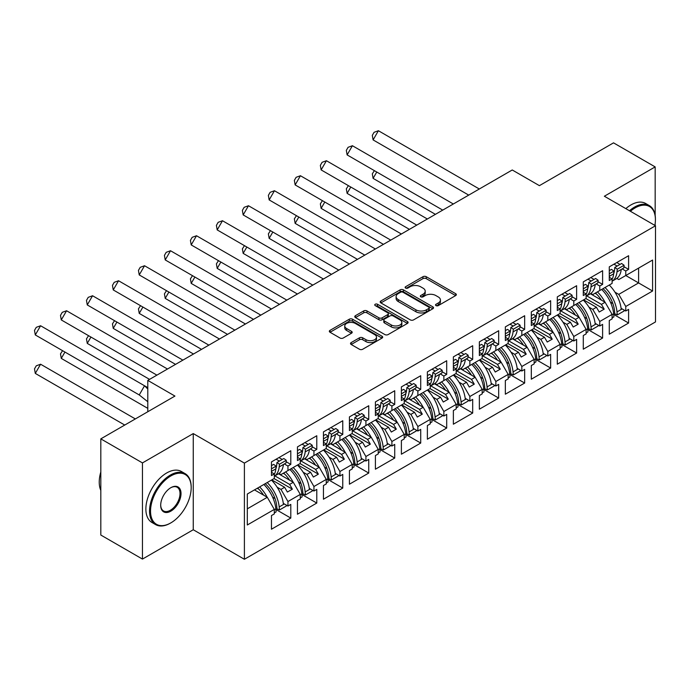 <?xml version="1.0" encoding="UTF-8"?>
<svg xmlns="http://www.w3.org/2000/svg" width="690" height="690" viewBox="0 0 690 690"><rect width="100%" height="100%" fill="white"/><g stroke="black" fill="none" stroke-linecap="round" stroke-linejoin="round"><path stroke-width="1.03" d="M436.002 305.601A1.621 0.932 0 0 0 438.297 305.601L455.667 295.579A2.312 1.337 0 0 0 456.34 294.63A2.312 1.337 0 0 0 455.667 293.69L426.239 276.699A2.312 1.337 0 0 0 422.961 276.699L405.591 286.73A1.621 0.932 0 0 0 405.116 287.385A1.621 0.932 0 0 0 405.591 288.049A1.621 0.932 0 0 0 407.885 288.049L410.127 286.747A7.4 4.269 0 0 1 420.598 286.747L423.048 288.161A7.4 4.269 0 0 1 425.213 291.189A7.4 4.269 0 0 1 423.048 294.207L420.797 295.501A1.621 0.932 0 0 0 420.322 296.165A1.621 0.932 0 0 0 420.797 296.829A1.621 0.932 0 0 0 423.091 296.829L425.333 295.527A7.4 4.269 0 0 1 435.804 295.527L438.254 296.942A7.4 4.269 0 0 1 440.418 299.969A7.4 4.269 0 0 1 438.254 302.988L436.002 304.281A1.621 0.932 0 0 0 435.528 304.946A1.621 0.932 0 0 0 436.002 305.601L436.002 304.281M655.164 215.504L655.164 166.902L613.522 142.856L539.399 185.653L512.247 169.982L147.789 380.397L147.789 411.749M655.164 225.561L655.164 223.465M142.459 559.081L193.26 529.748L193.26 433.579L142.459 462.912L142.459 559.081L100.818 535.043L100.818 438.866L174.941 396.069L147.789 380.397M142.459 462.912L100.818 438.866M351.184 342.585A2.312 1.337 0 0 0 350.511 343.525A2.312 1.337 0 0 0 351.184 344.474L359.447 349.244A2.312 1.337 0 0 0 362.716 349.244L382.01 338.1A2.312 1.337 0 0 0 382.683 337.16A2.312 1.337 0 0 0 382.01 336.211L352.581 319.22A2.312 1.337 0 0 0 349.304 319.22L330.018 330.363A2.312 1.337 0 0 0 329.337 331.304A2.312 1.337 0 0 0 330.018 332.252L339.989 338.005A2.312 1.337 0 0 0 343.258 338.005L351.512 333.244A2.312 1.337 0 0 0 352.193 332.295A2.312 1.337 0 0 0 351.512 331.355L346.57 328.5A6.184 3.571 0 0 1 344.759 325.973A6.184 3.571 0 0 1 348.579 322.67A6.184 3.571 0 0 1 355.315 323.446L374.687 334.633A6.184 3.571 0 0 1 376.498 337.16A6.184 3.571 0 0 1 372.686 340.455A6.184 3.571 0 0 1 365.942 339.678L362.716 337.815A2.312 1.337 0 0 0 359.447 337.815L351.184 342.585L351.184 344.474M193.26 433.579L244.398 463.102L655.5 225.759L655.5 321.928L244.398 559.271L244.398 463.102M655.164 166.902L604.362 196.236L655.5 225.759M410.291 319.884A2.312 1.337 0 0 0 413.56 319.884L432.854 308.74A2.312 1.337 0 0 0 433.536 307.8A2.312 1.337 0 0 0 432.854 306.852L403.426 289.86A2.312 1.337 0 0 0 400.157 289.86L380.863 301.004A2.312 1.337 0 0 0 380.19 301.944A2.312 1.337 0 0 0 380.863 302.893L410.291 319.884M375.869 305.955A1.621 0.932 0 0 1 377.508 306.188L377.508 304.264L407.436 321.531A2.312 1.337 0 0 1 408.109 322.48A2.312 1.337 0 0 1 407.436 323.42L388.142 334.564A2.312 1.337 0 0 1 384.865 334.564L355.436 317.572L355.436 315.684A2.312 1.337 0 0 0 354.764 316.624A2.312 1.337 0 0 0 355.436 317.572M355.436 315.684L363.699 310.914A2.312 1.337 0 0 1 366.968 310.914L378.905 317.805A2.312 1.337 0 0 0 382.174 317.805L387.651 314.64A2.312 1.337 0 0 0 388.323 313.7A2.312 1.337 0 0 0 387.651 312.76L375.222 305.584A1.621 0.932 0 0 1 374.748 304.92A1.621 0.932 0 0 1 375.748 304.057A1.621 0.932 0 0 1 377.508 304.264M289.627 469.597L292.37 468.01M274.896 475.902L289.627 484.406L293.285 482.293L278.544 473.78M315.606 454.589L318.357 453.002M300.875 460.903L315.606 469.407L319.272 467.285L304.531 458.772M341.593 439.59L344.345 438.003M326.862 445.895L341.593 454.4L345.259 452.286L330.519 443.774M367.58 424.591L370.332 423.005M352.849 430.896L367.58 439.401L371.246 437.279L356.506 428.775M393.567 409.584L396.31 407.997M378.836 415.889L393.567 424.393L397.233 422.28L382.484 413.767M419.546 394.585L422.297 392.998M404.823 400.89L419.546 409.394L423.212 407.281L408.471 398.768M445.533 379.578L448.284 377.991M430.802 385.882L445.533 394.387L449.199 392.274L434.459 383.761M471.52 364.579L474.272 362.992M456.789 370.884L471.52 379.388L475.186 377.275L460.446 368.762M497.507 349.571L500.259 347.993M482.776 355.885L497.507 364.389L501.173 362.267L486.433 353.763M523.494 334.572L526.237 332.985M508.763 340.877L523.494 349.382L527.16 347.268L512.411 338.755M549.473 319.574L552.224 317.987M534.75 325.878L549.473 334.383L553.139 332.261L538.398 323.757M575.46 304.566L578.211 302.979M560.729 310.871L575.46 319.375L579.126 317.262L564.386 308.749M601.447 289.567L604.198 287.98M586.716 295.872L601.447 304.376L605.113 302.263L590.373 293.75M579.126 317.262L586.12 329.38L573.795 336.496L566.801 324.378L570.466 322.264L557.641 314.856M561.746 344.448L576.624 353.038L576.624 339.385L573.795 341.015L573.795 336.496M576.624 353.038L557.304 364.191L557.304 350.537L560.133 348.899L560.133 344.379L547.808 351.503L540.813 339.385L544.479 337.263L531.654 329.863M535.759 359.447L550.646 368.037L550.646 354.384L547.808 356.023L547.808 351.503M550.646 368.037L531.317 379.198L531.317 365.536L534.155 363.906L534.155 359.387L521.83 366.502L514.826 354.384L518.492 352.271L505.666 344.862M509.772 374.446L524.659 383.045L524.659 369.383L521.83 371.022L521.83 366.502M524.659 383.045L505.339 394.197L505.339 380.544L508.168 378.905L508.168 374.385L495.843 381.501L488.848 369.383L492.505 367.27L479.679 359.87M483.785 389.453L498.672 398.044L498.672 384.39L495.843 386.021L495.843 381.501M498.672 398.044L479.352 409.204L479.352 395.543L482.181 393.912L482.181 389.393L469.856 396.509L462.861 384.39L466.526 382.277L453.701 374.868M457.798 404.452L472.685 413.051L472.685 399.389L469.856 401.028L469.856 396.509M472.685 413.051L453.365 424.203L453.365 410.55L456.193 408.911L456.193 404.392L443.868 411.507L436.873 399.389L440.539 397.276L427.714 389.867M431.819 419.46L446.697 428.05L446.697 414.397L443.868 416.027L443.868 411.507M446.697 428.05L427.377 439.202L427.377 425.549L430.215 423.919L430.215 419.399L417.881 426.515L410.886 414.397L414.552 412.275L401.727 404.875M405.832 434.459L420.719 443.049L420.719 429.396L417.881 431.034L417.881 426.515M420.719 443.049L401.39 454.21L401.39 440.556L404.228 438.918L404.228 434.398L391.903 441.514L384.899 429.396L388.565 427.283L375.74 419.874M379.845 449.457L394.732 458.057L394.732 444.403L391.903 446.033L391.903 441.514M394.732 458.057L375.412 469.209L375.412 455.555L378.241 453.916L378.241 449.397L365.916 456.513L358.921 444.403L362.586 442.281L349.752 434.881M353.858 464.465L368.745 473.055L368.745 459.402L365.916 461.041L365.916 456.513M368.745 473.055L349.425 484.216L349.425 470.554L352.254 468.924L352.254 464.405L339.929 471.52L332.934 459.402L336.599 457.289L323.774 449.88M327.871 479.464L342.757 488.063L342.757 474.401L339.929 476.04L339.929 471.52M342.757 488.063L323.438 499.215L323.438 485.562L326.267 483.923L326.267 479.403L313.941 486.519L306.947 474.401L310.612 472.288L297.787 464.879M301.892 494.471L316.779 503.062L316.779 489.408L313.941 491.039L313.941 486.519M316.779 503.062L297.45 514.223L297.45 500.561L300.288 498.93L300.288 494.411L287.954 501.527L280.959 489.408L284.625 487.287L271.8 479.886M275.905 509.47L290.792 518.069L290.792 504.407L287.954 506.046L287.954 501.527M290.792 518.069L271.463 529.221L271.463 515.568L274.301 513.929L274.301 509.41L247.313 524.986L247.313 494.023L274.301 478.446L274.301 473.927L271.463 475.557L271.463 461.903L290.792 450.743L290.792 464.405L287.954 466.035L287.954 470.554L300.288 463.439L300.288 458.919L297.45 460.558L297.45 446.896L316.779 435.744L316.779 449.397L313.941 451.036L313.941 455.555L326.267 448.44L326.267 443.92L323.438 445.55L323.438 431.897L342.757 420.745L342.757 434.398L339.929 436.028L339.929 440.548L352.254 433.432L352.254 428.913L349.425 430.551L349.425 416.898L368.745 405.737L368.745 419.391L365.916 421.029L365.916 425.549L378.241 418.433L378.241 413.914L375.412 415.544L375.412 401.891L394.732 390.738L394.732 404.392L391.903 406.031L391.903 410.55L404.228 403.434L404.228 398.906L401.39 400.545L401.39 386.892L420.719 375.731L420.719 389.393L417.881 391.023L417.881 395.543L430.215 388.427L430.215 383.907L427.377 385.546L427.377 371.884L446.697 360.732L446.697 374.385L443.868 376.024L443.868 380.544L456.193 373.428L456.193 368.909L453.365 370.539L453.365 356.885L472.685 345.724L472.685 359.387L469.856 361.017L469.856 365.536L482.181 358.421L482.181 353.901L479.352 355.54L479.352 341.878L498.672 330.726L498.672 344.379L495.843 346.018L495.843 350.537L508.168 343.422L508.168 338.902L505.339 340.532L505.339 326.879L524.659 315.727L524.659 329.38L521.83 331.01L521.83 335.538L534.155 328.414L534.155 323.895L531.317 325.533L531.317 311.88L550.646 300.719L550.646 314.381L547.808 316.011L547.808 320.531L560.133 313.415L560.133 308.896L557.304 310.535L557.304 296.873L576.624 285.72L576.624 299.374L573.795 301.012L573.795 305.532L586.12 298.416L586.12 293.897L583.292 295.527L583.292 281.874L602.611 270.713L602.611 284.375L599.783 286.005L599.783 290.524L612.108 283.409L612.108 278.889L609.279 280.528L609.279 266.866L628.599 255.714L628.599 269.367L625.77 271.006L625.77 275.526L652.585 260.044L652.585 291.007L625.77 306.489L618.775 294.371L638.595 282.926L638.595 268.117L652.585 260.044M613.712 314.442L628.599 323.032L628.599 309.379L625.77 311.009L625.77 306.489M628.599 323.032L609.279 334.193L609.279 320.531L612.108 318.901L612.108 314.381L599.783 321.497L592.788 309.379L596.453 307.257L583.628 299.857M587.725 329.44L602.611 338.04L602.611 324.378L599.783 326.016L599.783 321.497M602.611 338.04L583.292 349.192L583.292 335.538L586.12 333.9L586.12 329.38M287.954 470.554L280.959 474.599L279.002 473.461M277.147 487.209L280.959 489.408M284.625 487.287L287.376 492.048L292.37 489.167L289.627 484.406M293.285 482.293L300.288 494.411M313.941 455.555L306.947 459.592L304.989 458.462M303.134 472.202L306.947 474.401M310.612 472.288L313.363 477.049L318.357 474.159L315.606 469.407M319.272 467.285L326.267 479.403M339.929 440.548L332.934 444.593L330.976 443.463M329.121 457.203L332.934 459.402M336.599 457.289L339.342 462.05L344.345 459.161L341.593 454.4M345.259 452.286L352.254 464.405M365.916 425.549L358.921 429.585L356.954 428.456M355.109 442.195L358.921 444.403M362.586 442.281L365.329 447.042L370.332 444.162L367.58 439.401M371.246 437.279L378.241 449.397M391.903 410.55L384.899 414.587L382.941 413.457M381.087 427.196L384.899 429.396M388.565 427.283L391.316 432.044L396.31 429.154L393.567 424.393M397.233 422.28L404.228 434.398M417.881 395.543L410.886 399.588L408.929 398.449M407.074 412.189L410.886 414.397M414.552 412.275L417.303 417.036L422.297 414.155L419.546 409.394M423.212 407.281L430.215 419.399M443.868 380.544L436.873 384.58L434.916 383.45M433.061 397.19L436.873 399.389M440.539 397.276L443.291 402.037L448.284 399.148L445.533 394.387M449.199 392.274L456.193 404.392M469.856 365.536L462.861 369.581L460.894 368.443M459.048 382.191L462.861 384.39M466.526 382.277L469.269 387.03L474.272 384.149L471.52 379.388M475.186 377.275L482.181 389.393M495.843 350.537L488.848 354.574L486.881 353.444M485.036 367.184L488.848 369.383M492.505 367.27L495.256 372.031L500.259 369.15L497.507 364.389M501.173 362.267L508.168 374.385M521.83 335.538L514.826 339.575L512.868 338.445M511.014 352.185L514.826 354.384M518.492 352.271L521.243 357.032L526.237 354.143L523.494 349.382M527.16 347.268L534.155 359.387M547.808 320.531L540.813 324.567L538.856 323.438M537.001 337.177L540.813 339.385M544.479 337.263L547.23 342.024L552.224 339.144L549.473 334.383M553.139 332.261L560.133 344.379M573.795 305.532L566.801 309.569L564.843 308.439M562.988 322.178L566.801 324.378M570.466 322.264L573.218 327.026L578.211 324.136L575.46 319.375M599.783 290.524L592.788 294.57L590.821 293.431M588.975 307.179L592.788 309.379M596.453 307.257L599.196 312.018L604.198 309.137L601.447 304.376M605.113 302.263L612.108 314.381M652.585 291.007L625.77 275.526L618.775 279.562L616.808 278.432M614.954 292.172L618.775 294.371M193.26 529.748L244.398 559.271M247.313 508.832L267.306 497.292L254.481 489.891M267.306 497.292L274.301 509.41M609.279 276.354L609.408 276.276A25.918 14.964 -120 0 1 609.279 277.259L612.108 278.889M616.774 262.545L620.017 264.417M623.95 266.685L628.599 269.367M613.936 264.175L617.188 266.047M622.147 268.919L625.77 271.006M595.03 293.267L596.738 294.251M610.417 302.151L612.849 303.557M621.104 308.318L625.77 311.009M583.292 291.353L583.421 291.275A25.918 14.964 -120 0 1 583.292 292.258L586.12 293.897M590.787 277.544L594.03 279.416M597.963 281.693L602.611 284.375M587.958 279.183L591.201 281.054M596.169 283.918L599.783 286.005M569.052 308.275L570.751 309.258M584.43 317.15L586.862 318.556M595.125 323.325L599.783 326.016M271.463 471.382L271.601 471.305A25.918 14.964 -120 0 1 271.472 472.288L274.301 473.927M278.967 457.574L282.21 459.445M286.143 461.722L290.792 464.405M276.129 459.212L279.381 461.084M284.34 463.947L287.954 466.035M257.223 488.304L258.931 489.288M272.602 497.18L275.043 498.585M283.297 503.355L287.954 506.046M297.45 457.289L300.288 458.919M304.946 442.575L308.197 444.446M312.13 446.715L316.779 449.397M302.116 444.205L305.36 446.076M310.328 448.949L313.941 451.036M283.211 473.297L284.918 474.28M298.589 482.181L301.03 483.587M309.284 488.348L313.941 491.039M323.438 441.376L323.567 441.298A25.918 14.964 -120 0 1 323.438 442.281L326.267 443.92M330.933 427.567L334.176 429.447M338.109 431.716L342.757 434.398M328.104 429.206L331.347 431.078M336.315 433.941L339.929 436.028M309.198 458.298L310.897 459.281M324.576 467.173L327.008 468.579M335.271 473.349L339.929 476.04M349.425 426.377L349.554 426.299A25.918 14.964 -120 0 1 349.425 427.283L352.254 428.913M356.92 412.568L360.163 414.44M364.096 416.708L368.745 419.391M354.091 414.198L357.334 416.079M362.302 418.942L365.916 421.029M335.185 443.291L336.884 444.274M350.563 452.174L352.995 453.58M361.25 458.35L365.916 461.041M375.412 411.369L375.541 411.3A25.918 14.964 -120 0 1 375.412 412.284L378.241 413.914M382.907 397.561L386.15 399.441M390.083 401.709L394.732 404.392M380.069 399.2L383.321 401.071M388.28 403.943L391.903 406.031M361.163 428.292L362.871 429.275M376.542 437.167L378.983 438.581M387.237 443.342L391.903 446.033M401.39 396.371L401.528 396.293A25.918 14.964 -120 0 1 401.399 397.276L404.228 398.906M408.885 382.562L412.137 384.434M416.07 386.702L420.719 389.393M406.056 384.192L409.308 386.072M414.267 388.936L417.881 391.023M387.15 413.284L388.858 414.276M402.529 422.168L404.97 423.574M413.224 428.343L417.881 431.034M427.377 381.372L427.515 381.294A25.918 14.964 -120 0 1 427.386 382.277L430.215 383.907M434.873 367.563L438.124 369.435M442.057 371.703L446.697 374.385M432.044 369.193L435.287 371.065M440.255 373.937L443.868 376.024M413.138 398.285L414.845 399.269M428.516 407.169L430.957 408.575M439.211 413.336L443.868 416.027M453.365 366.364L453.494 366.287A25.918 14.964 -120 0 1 453.365 367.27L456.193 368.909M460.86 352.555L464.103 354.427M468.036 356.704L472.685 359.387M458.031 354.194L461.274 356.066M466.242 358.929L469.856 361.017M439.125 383.286L440.824 384.27M454.503 392.162L456.935 393.567M465.198 398.337L469.856 401.028M479.352 351.365L479.481 351.288A25.918 14.964 -120 0 1 479.352 352.271L482.181 353.901M486.847 337.557L490.09 339.428M494.023 341.697L498.672 344.379M484.018 339.187L487.261 341.067M492.229 343.93L495.843 346.018M465.103 368.279L466.811 369.262M480.49 377.163L482.922 378.569M491.177 383.329L495.843 386.021M505.339 336.358L505.468 336.28A25.918 14.964 -120 0 1 505.339 337.272L508.168 338.902M512.834 322.549L516.077 324.429M520.01 326.698L524.659 329.38M509.996 324.188L513.248 326.06M518.207 328.923L521.83 331.01M491.09 353.28L492.798 354.263M506.469 362.155L508.909 363.561M517.164 368.331L521.83 371.022M531.317 322.264L534.155 323.895M538.812 307.55L542.064 309.422M545.997 311.69L550.646 314.381M535.983 309.18L539.226 311.061M544.194 313.924L547.808 316.011M517.077 338.272L518.785 339.256M532.456 347.156L534.897 348.562M543.151 353.332L547.808 356.023M557.304 306.351L557.434 306.282A25.918 14.964 -120 0 1 557.313 307.266L560.133 308.896M564.8 292.543L568.051 294.423M571.984 296.691L576.624 299.374M561.971 294.182L565.214 296.053M570.182 298.925L573.795 301.012M543.065 323.274L544.764 324.257M558.443 332.149L560.884 333.563M569.138 338.324L573.795 341.015M585.87 298.554L604.198 309.137M559.883 313.562L578.211 324.136M533.905 328.561L552.224 339.144M507.918 343.568L526.237 354.143M481.93 358.567L500.259 369.15M455.943 373.566L474.272 384.149M429.956 388.574L448.284 399.148M403.978 403.572L422.297 414.155M377.991 418.58L396.31 429.154M352.004 433.579L370.332 444.162M326.016 448.586L344.345 459.161M300.038 463.585L318.357 474.159M274.051 478.584L292.37 489.167M436.649 305.834L438.254 304.911A7.4 4.269 0 0 0 440.418 301.892L440.418 299.969M425.213 291.189L425.213 293.112A7.4 4.269 0 0 1 423.048 296.131L421.443 297.054M455.633 295.596L426.239 278.622A2.312 1.337 0 0 0 422.961 278.622L406.238 288.273M432.828 308.758L403.426 291.784A2.312 1.337 0 0 0 400.157 291.784L380.897 302.91L380.863 301.004M428.766 308.464A1.621 0.932 0 0 0 429.24 307.8A1.621 0.932 0 0 0 428.766 307.136L402.934 292.224A1.621 0.932 0 0 0 400.649 292.224L398.277 293.595A7.4 4.269 0 0 0 396.112 296.614A7.4 4.269 0 0 0 398.277 299.632L415.932 309.827A7.4 4.269 0 0 0 426.403 309.827L428.766 308.464L428.766 310.388A1.621 0.932 0 0 0 429.24 309.724L429.24 307.8M396.112 296.614L396.112 298.537A7.4 4.269 0 0 0 398.277 301.556L398.277 299.632M428.766 310.388L426.403 311.751A7.4 4.269 0 0 1 415.932 311.751L398.277 301.556M355.471 317.59L363.699 312.837L363.699 310.914M388.323 313.7L388.323 315.623A2.312 1.337 0 0 1 387.651 316.563L382.174 319.729A2.312 1.337 0 0 1 378.905 319.729L366.968 312.837A2.312 1.337 0 0 0 363.699 312.837M377.508 306.188L407.402 323.438M391.29 324.956A6.184 3.571 0 0 0 398.027 325.732A6.184 3.571 0 0 0 401.847 322.428A6.184 3.571 0 0 0 400.036 319.91L393.205 315.968A2.312 1.337 0 0 0 389.936 315.968L384.459 319.125A2.312 1.337 0 0 0 383.787 320.074A2.312 1.337 0 0 0 384.459 321.014L391.29 324.956L391.29 326.879A6.184 3.571 0 0 0 398.027 327.655A6.184 3.571 0 0 0 401.847 324.352L401.847 322.428M383.787 320.074L383.787 321.997A2.312 1.337 0 0 0 384.459 322.937L384.459 321.014M391.29 326.879L384.459 322.937M376.498 337.16L376.498 339.083A6.184 3.571 0 0 1 372.686 342.378A6.184 3.571 0 0 1 365.942 341.602L362.716 339.739A2.312 1.337 0 0 0 359.447 339.739L351.219 344.491M344.759 325.973L344.759 327.897A6.184 3.571 0 0 0 346.57 330.424L346.57 328.5M351.486 333.261L346.57 330.424M381.975 338.117L352.581 321.143A2.312 1.337 0 0 0 349.304 321.143L330.044 332.27M605.018 287.506A25.918 14.964 -120 0 1 616.989 311.906L617.274 314.933L614.79 313.829L614.505 310.802A22.382 12.92 -120 0 0 603.034 288.653M601.43 300.133A22.382 12.92 -120 0 0 595.453 293.026M376.766 172.026L373.1 178.374L435.407 214.34M374.394 170.654L372.307 173.837L373.1 178.374M609.261 285.048A25.918 14.964 60 0 1 621.233 309.456L622.147 308.922M597.437 291.879A25.918 14.964 60 0 1 604.983 302.186M612.108 314.726L613.66 313.829A25.918 14.964 -120 0 0 601.689 289.429M613.66 313.829L613.936 316.857L612.108 317.918M617.274 314.933L624.105 310.992L624.01 310M616.989 271.894A25.918 14.964 60 0 1 612.108 281.201L615.989 278.976A25.918 14.964 -120 0 0 621.233 269.445L616.989 271.894L617.274 269.195L614.79 267.435L614.505 270.135A22.382 12.92 60 0 1 613.66 273.809A25.918 14.964 60 0 1 612.108 279.338M468.717 195.106L373.1 139.906L378.405 130.729L479.317 188.991M378.405 130.729L374.075 132.308L372.307 135.369L373.1 139.906M609.408 276.276L613.66 273.818L613.936 271.118L611.461 269.359L609.279 270.618M613.936 271.118L609.279 273.809M621.233 269.445L623.82 267.953L624.105 265.253L617.274 269.195M624.105 265.253L621.621 263.494L614.79 267.435M654.87 225.388A28.739 16.595 120 0 0 655.414 219.653A28.739 16.595 120 0 0 635.093 207.914A28.739 16.595 120 0 0 630.401 211.261M629.487 210.735A29.446 17 -60 0 1 634.593 207.052A29.446 17 -60 0 1 649.316 205.594A29.446 17 -60 0 1 655.414 219.075A29.446 17 -60 0 1 655.414 219.368M625.821 208.621A29.446 17 -60 0 1 630.927 204.939A29.446 17 -60 0 1 645.65 203.481L649.316 205.594M170.361 523.158L170.861 522.873A28.739 16.595 120 0 0 191.182 487.675A28.739 16.595 120 0 0 170.861 475.945A28.739 16.595 120 0 0 150.532 511.143A28.739 16.595 120 0 0 170.861 522.873L170.361 523.158A29.446 17 -60 0 1 155.638 524.624A29.446 17 -60 0 1 151.119 501.026A29.446 17 -60 0 1 170.361 475.074A29.446 17 -60 0 1 185.084 473.616A29.446 17 -60 0 1 191.182 487.097A29.446 17 -60 0 1 191.182 487.39M170.861 511.143A14.369 8.297 -60 0 1 160.692 505.278A14.369 8.297 -60 0 1 170.861 487.675L170.861 487.675A14.369 8.297 -60 0 1 181.022 493.54A14.369 8.297 -60 0 1 170.861 511.143M160.701 504.977A13.662 7.892 120 0 0 163.53 510.954A13.662 7.892 120 0 0 170.361 510.272A13.662 7.892 120 0 0 179.279 498.232A13.662 7.892 120 0 0 177.192 487.287A13.662 7.892 120 0 0 170.603 487.821M155.638 524.624L151.972 522.502A29.446 17 -60 0 1 147.453 498.913A29.446 17 -60 0 1 166.695 472.961A29.446 17 -60 0 1 181.418 471.503L185.084 473.616M100.818 490.374A29.446 17 -60 0 1 100.818 471.986M579.031 302.505A25.918 14.964 -120 0 1 591.002 326.905L591.287 329.941L588.803 328.837L588.518 325.801A22.382 12.92 -120 0 0 577.047 303.652M575.443 315.14A22.382 12.92 -120 0 0 569.466 308.033M350.779 187.033L347.122 193.381L409.42 229.347M348.416 185.662L346.32 188.836L347.122 193.381M583.283 300.055A25.918 14.964 60 0 1 595.246 324.455L596.169 323.929M571.449 306.886A25.918 14.964 60 0 1 578.996 317.184M586.12 329.725L587.673 328.828A25.918 14.964 -120 0 0 575.702 304.428M587.673 328.828L587.958 331.864L586.12 332.916M591.287 329.941L598.118 325.999L598.023 324.999M553.044 317.512A25.918 14.964 -120 0 1 565.015 341.912L565.3 344.94L562.816 343.836L562.531 340.808A22.382 12.92 -120 0 0 551.06 318.659M549.456 330.139A22.382 12.92 -120 0 0 543.479 323.032M324.8 202.032L321.135 208.38L383.433 244.346M322.428 200.661L320.341 203.843L321.135 208.38M557.296 315.054A25.918 14.964 60 0 1 569.267 339.454L570.182 338.928M545.471 321.885A25.918 14.964 60 0 1 553.009 332.192M560.133 344.724L561.686 343.836A25.918 14.964 -120 0 0 549.714 319.436M561.686 343.836L561.971 346.863L560.133 347.924M565.3 344.94L572.131 340.998L572.036 339.998M527.065 332.511A25.918 14.964 -120 0 1 539.028 356.911L539.313 359.947L536.837 358.835L536.553 355.807A22.382 12.92 -120 0 0 525.073 333.658M523.477 345.138A22.382 12.92 -120 0 0 517.5 338.031M298.813 217.031L295.147 223.379L357.446 259.354M296.441 215.668L294.354 218.842L295.147 223.379M531.309 330.062A25.918 14.964 60 0 1 543.28 354.462L544.194 353.936M519.484 336.884A25.918 14.964 60 0 1 527.031 347.191M534.155 359.731L535.699 358.835A25.918 14.964 -120 0 0 523.727 334.434M535.699 358.835L535.983 361.87L534.155 362.923M539.313 359.947L546.144 355.997L546.049 355.005M501.078 347.51A25.918 14.964 -120 0 1 513.05 371.919L513.334 374.946L510.85 373.842L510.566 370.815A22.382 12.92 -120 0 0 499.094 348.657M497.49 360.146A22.382 12.92 -120 0 0 491.513 353.038M272.826 232.038L269.16 238.386L331.459 274.353M270.454 230.667L268.367 233.85L269.16 238.386M505.322 345.06A25.918 14.964 60 0 1 517.293 369.461L518.207 368.934M493.497 351.891A25.918 14.964 60 0 1 501.043 362.198M508.168 374.73L509.712 373.842A25.918 14.964 -120 0 0 497.749 349.433M509.712 373.842L509.996 376.869L508.168 377.93M513.334 374.946L520.157 371.004L520.07 370.004M475.091 362.517A25.918 14.964 -120 0 1 487.062 386.918L487.347 389.945L484.863 388.841L484.578 385.814A22.382 12.92 -120 0 0 473.107 363.665M471.503 375.144A22.382 12.92 -120 0 0 465.526 368.037M246.839 247.037L243.173 253.385L305.48 289.352M244.467 245.674L242.38 248.849L243.173 253.385M479.334 360.068A25.918 14.964 60 0 1 491.306 384.468L492.229 383.933M467.51 366.89A25.918 14.964 60 0 1 475.056 377.197M482.181 389.738L483.733 388.841A25.918 14.964 -120 0 0 471.762 364.441M483.733 388.841L484.018 391.868L482.181 392.929M487.347 389.945L494.178 386.003L494.083 385.011M586.12 296.217L590.002 293.974A25.918 14.964 -120 0 0 595.246 284.453L591.002 286.902L591.287 284.202L588.803 282.434L588.518 285.143A22.382 12.92 60 0 1 587.673 288.808A25.918 14.964 60 0 1 586.12 294.345M442.73 210.114L347.122 154.905L352.418 145.728L453.33 203.99M352.418 145.728L348.088 147.306L346.32 150.368L347.122 154.905M591.002 286.902A25.918 14.964 60 0 1 586.12 296.2M583.421 291.275L587.673 288.825L587.958 286.126L585.474 284.358L583.292 285.617M587.958 286.126L583.292 288.817M595.246 284.453L597.833 282.96L598.118 280.252L591.287 284.202M598.118 280.252L595.634 278.493L588.803 282.434M560.133 311.216L564.015 308.973A25.918 14.964 -120 0 0 569.267 299.451L565.015 301.901L565.3 299.201L562.816 297.442L562.531 300.141A22.382 12.92 60 0 1 561.686 303.816A25.918 14.964 60 0 1 560.133 309.344M416.751 225.113L321.135 169.913L326.43 160.727L427.352 218.997M326.43 160.727L322.109 162.314L320.341 165.376L321.135 169.913M565.015 301.901A25.918 14.964 60 0 1 560.133 311.207M557.434 306.282L561.686 303.824L561.971 301.125L559.486 299.365L557.304 300.624M561.971 301.125L557.304 303.816M569.267 299.451L571.846 297.959L572.131 295.26L565.3 299.201M572.131 295.26L569.647 293.5L562.816 297.442M539.028 316.908A25.918 14.964 60 0 1 534.155 326.206L538.028 323.981A25.918 14.964 -120 0 0 543.28 314.45L539.028 316.908L539.313 314.2L536.837 312.441L536.553 315.149A22.382 12.92 60 0 1 535.699 318.815A25.918 14.964 60 0 1 534.155 324.352M390.764 240.12L295.147 184.911L300.443 175.734L401.364 233.996M300.443 175.734L296.122 177.313L294.354 180.375L295.147 184.911M531.326 322.264A25.918 14.964 -120 0 0 531.455 321.281L531.317 321.359M531.455 321.281L535.699 318.832L535.983 316.123L533.499 314.364L531.317 315.623M535.983 316.123L531.317 318.823M543.28 314.45L545.859 312.967L546.144 310.259L539.313 314.2M546.144 310.259L543.66 308.499L536.837 312.441M513.05 331.907A25.918 14.964 60 0 1 508.168 341.205L512.049 338.98A25.918 14.964 -120 0 0 517.293 329.458L513.05 331.907L513.334 329.208L510.85 327.448L510.566 330.148A22.382 12.92 60 0 1 509.72 333.813M364.777 255.119L269.16 199.919L274.465 190.733L375.377 248.995M274.465 190.733L270.135 192.32L268.367 195.374L269.16 199.919M505.339 330.631L507.512 329.372L509.996 331.131L509.712 333.831A25.918 14.964 60 0 1 508.168 339.351M509.996 331.131L505.339 333.822M517.293 329.458L519.872 327.966L520.157 325.266L513.334 329.208M520.157 325.266L517.681 323.498L510.85 327.448M487.062 346.915A25.918 14.964 60 0 1 482.181 356.213L486.062 353.987A25.918 14.964 -120 0 0 491.306 344.457L487.062 346.915L487.347 344.207L484.863 342.447L484.578 345.147A22.382 12.92 60 0 1 483.733 348.821A25.918 14.964 60 0 1 482.181 354.349M338.79 270.118L243.173 214.918L248.478 205.741L349.39 264.003M248.478 205.741L244.148 207.319L242.38 210.381L243.173 214.918M479.481 351.288L483.733 348.838L484.018 346.13L481.534 344.37L479.352 345.63M484.018 346.13L479.352 348.821M491.306 344.457L493.893 342.964L494.178 340.265L487.347 344.207M494.178 340.265L491.694 338.505L484.863 342.447M449.104 377.516A25.918 14.964 -120 0 1 461.075 401.916L461.36 404.952L458.876 403.848L458.591 400.812A22.382 12.92 -120 0 0 447.12 378.663M445.516 390.152A22.382 12.92 -120 0 0 439.539 383.045M220.86 262.045L217.195 268.393L279.493 304.359M218.489 260.673L216.401 263.847L217.195 268.393M453.356 375.067A25.918 14.964 60 0 1 465.327 399.467L466.242 398.941M441.522 381.898A25.918 14.964 60 0 1 449.069 392.205M456.193 404.737L457.746 403.84A25.918 14.964 -120 0 0 445.775 379.44M457.746 403.84L458.031 406.876L456.193 407.928M461.36 404.952L468.191 401.011L468.096 400.01M461.075 361.914A25.918 14.964 60 0 1 456.193 371.211L460.075 368.986A25.918 14.964 -120 0 0 465.327 359.464L461.075 361.914L461.36 359.214L458.876 357.446L458.591 360.154A22.382 12.92 60 0 1 457.746 363.82M312.803 285.125L217.195 229.917L222.49 220.74L323.412 279.002M222.49 220.74L218.161 222.318L216.401 225.38L217.195 229.917M453.365 360.629L455.547 359.369L458.031 361.137L457.746 363.837A25.918 14.964 60 0 1 456.193 369.357M458.031 361.137L453.365 363.828M465.327 359.464L467.906 357.972L468.191 355.264L461.36 359.214M468.191 355.264L465.707 353.504L458.876 357.446M423.117 392.524A25.918 14.964 -120 0 1 435.088 416.924L435.373 419.951L432.889 418.847L432.604 415.82A22.382 12.92 -120 0 0 421.133 393.671M419.529 405.151A22.382 12.92 -120 0 0 413.552 398.044M194.873 277.044L191.208 283.392L253.506 319.358M192.501 275.672L190.414 278.855L191.208 283.392M427.369 390.066A25.918 14.964 60 0 1 439.34 414.474L440.255 413.94M415.544 396.897A25.918 14.964 60 0 1 423.091 407.204M430.215 419.744L431.759 418.847A25.918 14.964 -120 0 0 419.787 394.447M431.759 418.847L432.044 421.875L430.215 422.936M435.373 419.951L442.204 416.01L442.109 415.018M435.088 376.913A25.918 14.964 60 0 1 430.215 386.219L434.088 383.994A25.918 14.964 -120 0 0 439.34 374.463L435.088 376.913L435.373 374.213L432.889 372.453L432.604 375.153A22.382 12.92 60 0 1 431.759 378.827M286.824 300.124L191.208 244.924L196.503 235.747L297.424 294.009M196.503 235.747L192.182 237.326L190.414 240.387L191.208 244.924M427.377 375.636L429.56 374.377L432.044 376.136L431.759 378.836A25.918 14.964 60 0 1 430.215 384.356M432.044 376.136L427.377 378.827M439.34 374.463L441.919 372.971L442.204 370.271L435.373 374.213M442.204 370.271L439.72 368.512L432.889 372.453M397.138 407.523A25.918 14.964 -120 0 1 409.101 431.923L409.386 434.959L406.91 433.855L406.626 430.819A22.382 12.92 -120 0 0 395.146 408.67M393.55 420.158A22.382 12.92 -120 0 0 387.573 413.043M168.886 292.043L165.221 298.39L227.519 334.365M166.514 290.68L164.427 293.854L165.221 298.39M401.382 405.073A25.918 14.964 60 0 1 413.353 429.473L414.267 428.947M389.557 411.896A25.918 14.964 60 0 1 397.104 422.202M404.228 434.743L405.772 433.846A25.918 14.964 -120 0 0 393.8 409.446M405.772 433.846L406.056 436.882L404.228 437.934M409.386 434.959L416.217 431.017L416.122 430.017M409.101 391.92A25.918 14.964 60 0 1 404.228 401.218L408.101 398.993A25.918 14.964 -120 0 0 413.353 389.462L409.101 391.92L409.386 389.212L406.91 387.452L406.626 390.161A22.382 12.92 60 0 1 405.772 393.826M260.837 315.132L165.221 259.923L170.525 250.746L271.437 309.008M170.525 250.746L166.195 252.324L164.427 255.386L165.221 259.923M401.39 390.635L403.572 389.376L406.056 391.135L405.772 393.843A25.918 14.964 60 0 1 404.228 399.363M406.056 391.135L401.39 393.835M413.353 389.462L415.932 387.978L416.217 385.27L409.386 389.212M416.217 385.27L413.733 383.511L406.91 387.452M371.151 422.53A25.918 14.964 -120 0 1 383.123 446.93L383.407 449.958L380.923 448.854L380.639 445.826A22.382 12.92 -120 0 0 369.167 423.677M367.563 435.157A22.382 12.92 -120 0 0 361.586 428.05M142.899 307.05L139.233 313.398L201.532 349.364M140.527 305.679L138.44 308.861L139.233 313.398M375.395 420.072A25.918 14.964 60 0 1 387.366 444.472L388.28 443.946M363.57 426.903A25.918 14.964 60 0 1 371.116 437.21M378.241 449.742L379.785 448.854A25.918 14.964 -120 0 0 367.822 424.454M379.785 448.854L380.069 451.881L378.241 452.942M383.407 449.958L390.23 446.016L390.143 445.016M383.123 406.919A25.918 14.964 60 0 1 378.241 416.225L382.122 413.991A25.918 14.964 -120 0 0 387.366 404.469L383.123 406.919L383.407 404.219L380.923 402.46L380.639 405.159A22.382 12.92 60 0 1 379.793 408.825A25.918 14.964 60 0 1 378.241 414.362M234.85 330.13L139.233 274.93L144.538 265.745L245.45 324.015M144.538 265.745L140.208 267.332L138.44 270.394L139.233 274.93M375.541 411.3L379.785 408.842L380.069 406.143L377.594 404.383L375.412 405.642M380.069 406.143L375.412 408.834M387.366 404.469L389.954 402.977L390.23 400.278L383.407 404.219M390.23 400.278L387.754 398.518L380.923 402.46M345.164 437.529A25.918 14.964 -120 0 1 357.135 461.929L357.42 464.965L354.936 463.852L354.651 460.825A22.382 12.92 -120 0 0 343.18 438.676M341.576 450.156A22.382 12.92 -120 0 0 335.599 443.049M116.912 322.049L113.246 328.397L175.553 364.372M114.54 320.686L112.453 323.86L113.246 328.397M349.416 435.079A25.918 14.964 60 0 1 361.379 459.48L362.302 458.945M337.582 441.902A25.918 14.964 60 0 1 345.129 452.209M352.254 464.75L353.806 463.852A25.918 14.964 -120 0 0 341.835 439.452M353.806 463.852L354.091 466.889L352.254 467.941M357.42 464.965L364.251 461.015L364.156 460.023M352.254 431.233L356.135 428.999A25.918 14.964 -120 0 0 361.379 419.468L357.135 421.926L357.42 419.218L354.936 417.459L354.651 420.158A22.382 12.92 60 0 1 353.806 423.832A25.918 14.964 60 0 1 352.254 429.361M208.863 345.138L113.246 289.929L118.551 280.752L219.463 339.014M118.551 280.752L114.221 282.331L112.453 285.393L113.246 289.929M357.135 421.926A25.918 14.964 60 0 1 352.254 431.224M349.554 426.299L353.806 423.85L354.091 421.142L351.607 419.382L349.425 420.641M354.091 421.142L349.425 423.841M361.379 419.468L363.966 417.976L364.251 415.277L357.42 419.218M364.251 415.277L361.767 413.517L354.936 417.459M319.177 452.528A25.918 14.964 -120 0 1 331.148 476.937L331.433 479.964L328.949 478.86L328.664 475.824A22.382 12.92 -120 0 0 317.193 453.675M315.589 465.164A22.382 12.92 -120 0 0 309.612 458.057M90.933 337.056L87.268 343.404L149.566 379.371M88.562 335.685L86.474 338.859L87.268 343.404M323.429 450.078A25.918 14.964 60 0 1 335.4 474.479L336.315 473.952M311.604 456.909A25.918 14.964 60 0 1 319.142 467.216M326.267 479.748L327.819 478.86A25.918 14.964 -120 0 0 315.848 454.451M327.819 478.86L328.104 481.887L326.267 482.948M331.433 479.964L338.264 476.022L338.169 475.022M326.267 446.24L330.148 443.998A25.918 14.964 -120 0 0 335.4 434.476L331.148 436.925L331.433 434.226L328.949 432.466L328.664 435.166A22.382 12.92 60 0 1 327.819 438.831A25.918 14.964 60 0 1 326.267 444.369M182.885 360.137L87.268 304.937L92.564 295.751L193.485 354.013M92.564 295.751L88.234 297.338L86.474 300.392L87.268 304.937M331.148 436.925A25.918 14.964 60 0 1 326.267 446.223M323.567 441.298L327.819 438.849L328.104 436.149L325.62 434.389L323.438 435.649M328.104 436.149L323.438 438.84M335.4 434.476L337.979 432.984L338.264 430.284L331.433 434.226M338.264 430.284L335.78 428.516L328.949 432.466M293.19 467.535A25.918 14.964 -120 0 1 305.161 491.936L305.446 494.963L302.962 493.859L302.686 490.832A22.382 12.92 -120 0 0 291.206 468.683M289.602 480.162A22.382 12.92 -120 0 0 283.625 473.055M64.946 352.055L61.281 358.403L147.789 408.351M62.574 350.684L60.487 353.866L61.281 358.403M297.442 465.077A25.918 14.964 60 0 1 309.413 489.486L310.328 488.951M285.617 471.908A25.918 14.964 60 0 1 293.164 482.215M300.288 494.756L301.832 493.859A25.918 14.964 -120 0 0 289.86 469.459M301.832 493.859L302.116 496.886L300.288 497.947M305.446 494.963L312.277 491.021L312.182 490.029M305.161 451.924A25.918 14.964 60 0 1 300.288 461.231L304.161 459.005A25.918 14.964 -120 0 0 309.413 449.475L305.161 451.924L305.446 449.225L302.962 447.465L302.686 450.165A22.382 12.92 60 0 1 301.832 453.839A25.918 14.964 60 0 1 300.288 459.368M156.897 375.136L61.281 319.936L66.576 310.759L167.498 369.021M66.576 310.759L62.255 312.337L60.487 315.399L61.281 319.936M297.459 457.289A25.918 14.964 -120 0 0 297.588 456.306L297.45 456.383M297.588 456.306L301.832 453.848L302.116 451.148L299.632 449.388L297.45 450.648M302.116 451.148L297.45 453.839M309.413 449.475L311.992 447.983L312.277 445.283L305.446 449.225M312.277 445.283L309.793 443.523L302.962 447.465M267.211 482.534A25.918 14.964 -120 0 1 279.183 506.934L279.459 509.97L276.983 508.866L276.699 505.83A22.382 12.92 -120 0 0 265.219 483.681M263.623 495.17A22.382 12.92 -120 0 0 257.646 488.063M135.344 418.934L40.598 364.225L35.294 373.411L124.743 425.049M40.598 364.225L36.268 365.812L34.5 368.865L35.294 373.411M271.455 480.085A25.918 14.964 60 0 1 283.426 504.485L284.34 503.959M259.63 486.916A25.918 14.964 60 0 1 267.177 497.223M274.301 509.755L275.845 508.858A25.918 14.964 -120 0 0 263.873 484.458M275.845 508.858L276.129 511.894L274.301 512.946M279.459 509.97L286.29 506.029L286.195 505.028M279.183 466.932A25.918 14.964 60 0 1 274.301 476.229L278.173 474.004A25.918 14.964 -120 0 0 283.426 464.482L279.183 466.932L279.459 464.232L276.983 462.464L276.699 465.172A22.382 12.92 60 0 1 275.845 468.838A25.918 14.964 60 0 1 274.301 474.375M147.789 387.633L144.538 385.77L147.789 389.005M139.242 394.947L35.294 334.935L40.598 325.758L144.538 385.77L139.242 394.947L147.789 401.735M40.598 325.758L36.268 327.336L34.5 330.398L35.294 334.935M271.601 471.305L275.845 468.855L276.129 466.155L273.645 464.387L271.463 465.647M276.129 466.155L271.463 468.846M283.426 464.482L286.005 462.99L286.29 460.282L279.459 464.232M286.29 460.282L283.806 458.522L276.983 462.464M438.254 304.911L438.254 302.988M420.797 296.829L420.797 295.501M423.048 296.131L423.048 294.207M405.591 288.049L405.591 286.73M422.961 278.622L422.961 276.699M426.239 278.622L426.239 276.699M455.667 295.579L455.667 293.69M400.157 291.784L400.157 289.86M403.426 291.784L403.426 289.86M432.854 308.74L432.854 306.852M415.932 311.751L415.932 309.827M426.403 311.751L426.403 309.827M366.968 312.837L366.968 310.914M378.905 319.729L378.905 317.805M382.174 319.729L382.174 317.805M387.651 316.563L387.651 314.64M407.436 323.42L407.436 321.531M359.447 339.739L359.447 337.815M362.716 339.739L362.716 337.815M365.942 341.602L365.942 339.678M351.512 333.244L351.512 331.355M330.018 332.252L330.018 330.363M349.304 321.143L349.304 319.22M352.581 321.143L352.581 319.22M382.01 338.1L382.01 336.211M616.989 311.906L621.233 309.456M591.002 326.905L595.246 324.455M565.015 341.912L569.267 339.454M539.028 356.911L543.28 354.462M513.05 371.919L517.293 369.461M487.062 386.918L491.306 384.468M509.712 333.831L505.468 336.28M461.075 401.916L465.327 399.467M457.746 363.837L453.494 366.287M435.088 416.924L439.34 414.474M431.759 378.836L427.515 381.294M409.101 431.923L413.353 429.473M405.772 393.843L401.528 396.293M383.123 446.93L387.366 444.472M357.135 461.929L361.379 459.48M331.148 476.937L335.4 474.479M305.161 491.936L309.413 489.486M279.183 506.934L283.426 504.485M655.414 219.653L655.414 219.075M191.182 487.675L191.182 487.097"/></g></svg>
